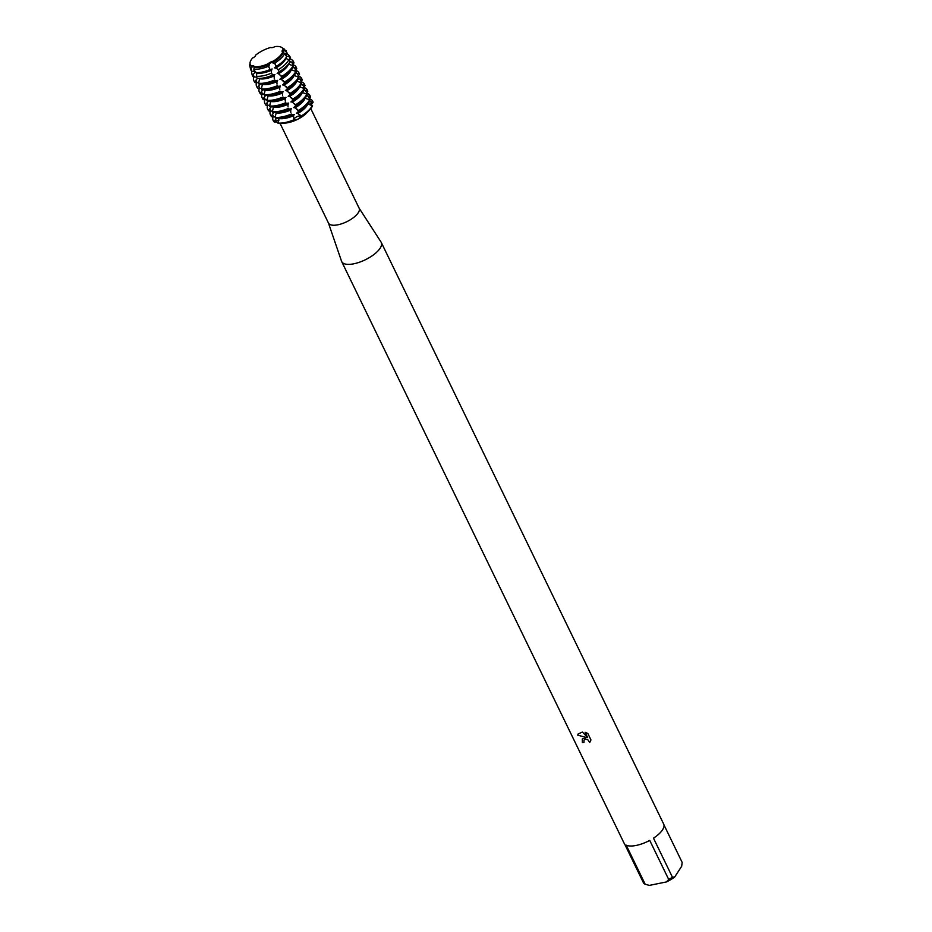 <?xml version="1.0" encoding="UTF-8"?>
<svg xmlns="http://www.w3.org/2000/svg" width="932" height="932" viewBox="0 0 932 932"><rect width="100%" height="100%" fill="white"/><g stroke="black" fill="none" stroke-linecap="round" stroke-linejoin="round"><path stroke-width="1.4" d="M309.389 101.728L312.907 101.844L311.556 102.951A3.681 1.445 -25.9 0 0 309.098 104.617A3.681 1.445 154.1 0 1 311.556 102.951L313.105 102.252A21.984 8.656 -25.9 0 0 312.744 101.355A21.984 8.656 -25.9 0 1 312.849 101.553A21.984 8.656 -25.9 0 1 313.105 102.252L311.02 105.141M283.514 60.813A19.98 7.875 -25.9 0 0 285.844 57.982A19.98 7.875 -25.9 0 0 286.625 56.572L284.598 53.613A19.327 7.619 154.1 0 1 283.806 55.035A19.327 7.619 154.1 0 1 274.509 63.178L276.326 66.335A19.98 7.875 -25.9 0 0 283.514 60.813L282.408 61.931A17.766 7.002 -25.9 0 1 275.161 67.349L277.946 69.481L279.25 71.752A21.075 8.306 -25.9 0 0 286.823 65.939L285.169 67.617A17.766 7.002 -25.9 0 1 277.922 73.022L282.128 77.228A21.984 8.656 -25.9 0 0 290.027 71.158L287.93 73.302A17.766 7.002 -25.9 0 1 280.683 78.707L284.889 82.901A21.984 8.656 -25.9 0 0 292.788 76.843L290.691 78.975A17.766 7.002 -25.9 0 1 283.445 84.381L287.65 88.587A21.984 8.656 -25.9 0 0 295.549 82.517L293.44 84.661A17.766 7.002 -25.9 0 1 286.194 90.066L290.411 94.26A21.984 8.656 -25.9 0 0 298.298 88.202L296.201 90.334A17.766 7.002 -25.9 0 1 288.955 95.751L293.161 99.945A21.984 8.656 -25.9 0 0 301.059 93.876L298.962 96.019A17.766 7.002 -25.9 0 1 291.716 101.425L295.922 105.619A21.984 8.656 -25.9 0 0 303.82 99.561L301.712 101.693A17.766 7.002 -25.9 0 1 294.477 107.11L298.683 111.304A21.984 8.656 -25.9 0 0 306.581 105.234L304.473 107.378A17.766 7.002 -25.9 0 1 297.226 112.784L301.234 116.57L297.902 119.156L294.559 120.24L294.163 119.436A3.681 1.445 154.1 0 1 296.726 116.791A3.681 1.445 154.1 0 1 300.605 116.151L301.234 116.57A21.984 8.656 -25.9 0 0 309.133 110.5A21.984 8.656 -25.9 0 0 312.558 105.84L307.828 103.871M282.932 50.002L283.072 50.281A17.766 7.002 -25.9 0 0 283.002 49.862A17.766 7.002 154.1 0 1 283.072 50.281L283.328 50.829A17.766 7.002 -25.9 0 0 283.06 49.85A17.766 7.002 -25.9 0 0 283.037 49.792L283.06 49.85M283.153 50.142L282.827 52.239L283.153 50.142M279.728 56.176A17.766 7.002 -25.9 0 1 279.658 56.258A17.766 7.002 -25.9 0 1 272.412 61.663L272.808 62.491A17.766 7.002 -25.9 0 0 282.128 54.569A17.766 7.002 -25.9 0 0 283.025 52.798L282.769 52.262A17.766 7.002 154.1 0 1 281.86 54.021A17.766 7.002 154.1 0 1 274.078 61.023A17.766 7.002 154.1 0 1 272.54 61.955A17.766 7.002 -25.9 0 0 274.078 61.023A17.766 7.002 -25.9 0 0 281.86 54.021A17.766 7.002 -25.9 0 0 282.769 52.262L282.699 52.11M272.668 61.873L268.567 63.97L272.668 61.873M254.005 66.673L254.366 67.407A17.766 7.002 -25.9 0 0 268.952 64.459L268.696 63.912A17.766 7.002 154.1 0 1 265.434 65.228A17.766 7.002 154.1 0 1 260.622 66.58A17.766 7.002 154.1 0 1 254.098 66.871A17.766 7.002 -25.9 0 0 260.622 66.58A17.766 7.002 -25.9 0 0 265.434 65.228A17.766 7.002 -25.9 0 0 268.696 63.912L268.556 63.632A17.766 7.002 -25.9 0 1 258.234 66.661L258.013 66.685A18.092 7.13 -25.9 0 0 268.241 63.726A3.681 1.445 154.1 0 1 272.692 61.454A18.092 7.13 -25.9 0 0 279.81 56.095A18.092 7.13 -25.9 0 0 281.918 53.52A18.092 7.13 -25.9 0 0 282.78 51.889A3.681 1.445 154.1 0 1 282.116 51.458A3.681 1.445 154.1 0 1 283.142 49.594A18.092 7.13 -25.9 0 0 274.963 46.6A3.681 1.445 154.1 0 1 270.723 47.462A18.092 7.13 -25.9 0 0 255.589 55.174A3.681 1.445 154.1 0 1 252.607 57.994A18.092 7.13 -25.9 0 0 251.279 59.73A18.092 7.13 -25.9 0 0 251.419 65.753A3.681 1.445 154.1 0 1 253.842 66.032A3.681 1.445 154.1 0 1 253.83 66.638A18.092 7.13 -25.9 0 0 258.013 66.685M328.379 222.806A17.032 6.71 -25.9 0 0 328.495 223.109A17.032 6.71 -25.9 0 0 337.885 224.798A17.032 6.71 -25.9 0 0 353.694 217.436A17.032 6.71 -25.9 0 0 359.146 208.22L310.799 108.636M279.029 118.201L278.097 123.397A21.984 8.656 -25.9 0 0 282.641 123.374L286.136 122.989A17.032 6.71 -25.9 0 0 288.279 122.64A17.032 6.71 -25.9 0 0 306.663 113.017L309.133 110.5M328.425 222.969L341.543 261.24A21.984 8.656 -25.9 0 0 341.706 261.624A21.984 8.656 -25.9 0 0 353.81 263.791A21.984 8.656 -25.9 0 0 374.21 254.308A21.984 8.656 -25.9 0 0 381.258 242.413A21.984 8.656 -25.9 0 0 381.048 242.052L359.076 208.081M578.178 733.95L582.395 732.051L587.638 737.55L585.098 732.319L587.812 733.426L590.946 739.88L590.166 741.79L589.665 742.431L587.673 739.565L585.343 739.286L583.968 740.159L583.991 742.385A21.984 8.656 154.1 0 1 582.349 742.559L582.267 738.971L586.251 737.48L577.712 735.15L578.178 733.95L577.723 735.115L586.251 737.48M668.71 879.47L666.345 881.952L649.301 885.4L645.177 884.235L626.199 845.161A21.984 8.656 -25.9 0 0 636.241 845.429A21.984 8.656 -25.9 0 0 649.732 840.396L668.71 879.47A21.984 8.656 -25.9 0 0 672.461 877.257L653.483 838.171A21.984 8.656 -25.9 0 0 663.677 824.051L381.258 242.413M663.968 824.913L682.154 862.368L681.7 866.236L674.686 877.012L672.461 877.257M273.251 60.988L271.596 62.211M252.852 65.997L250.265 65.648M251.232 65.613A17.766 7.002 -25.9 0 0 252.281 66.65L252.024 66.102A17.766 7.002 154.1 0 1 251.57 65.776A17.766 7.002 -25.9 0 0 252.024 66.102L251.885 65.823M282.641 123.374A21.984 8.656 -25.9 0 0 285.413 122.931A21.984 8.656 -25.9 0 0 294.256 120.135L294.046 119.715A21.984 8.656 154.1 0 1 285.215 122.523A21.984 8.656 154.1 0 1 277.899 122.989M583.98 740.148L585.366 739.251L587.696 739.542L589.676 742.431M589.688 742.408L590.177 741.756M582.267 738.971L582.372 742.536A21.925 8.633 -25.9 0 0 583.98 742.361M585.133 732.331L587.638 737.55M269.418 63.318L267.612 63.865M278.272 122.104L274.323 122.022L275.779 121.172A3.681 1.445 154.1 0 1 279.041 120.1A3.681 1.445 -25.9 0 0 275.779 121.172L274.125 121.603A21.984 8.656 154.1 0 1 273.099 120.344A21.984 8.656 154.1 0 1 273.123 116.733M254.063 66.906L251.85 66.09L254.063 66.906M283.712 48.592L282.547 50.864M273.204 120.543A21.984 8.656 -25.9 0 0 274.323 122.022A21.984 8.656 -25.9 0 1 273.297 120.752A21.984 8.656 -25.9 0 1 273.204 120.543M341.706 261.624L624.125 843.25A21.984 8.656 -25.9 0 0 624.626 844.019L643.604 883.093A21.984 8.656 -25.9 0 0 645.177 884.235M666.345 881.952A19.782 7.794 -25.9 0 0 674.686 877.012M278.097 123.397A21.984 8.656 -25.9 0 0 285.413 122.931A21.984 8.656 -25.9 0 0 294.256 120.135L294.163 119.436L294.559 120.24M276.385 66.254L274.358 67.885M255.613 71.682L251.547 71.286M249.846 66.254L250.743 69.574A19.98 7.875 -25.9 0 0 251.885 71.286L250.988 67.943A19.327 7.619 154.1 0 1 249.846 66.254A19.327 7.619 154.1 0 1 250.056 63.644M261.962 72.114A19.98 7.875 -25.9 0 0 270 69.562L268.591 66.195A19.327 7.619 154.1 0 1 260.704 68.712A19.327 7.619 154.1 0 1 254.191 69.108L255.298 72.533A19.98 7.875 -25.9 0 0 259.434 72.51A19.98 7.875 -25.9 0 0 261.962 72.114M275.569 68.176A17.766 7.002 -25.9 0 0 284.877 60.242A17.766 7.002 -25.9 0 0 285.786 58.483L285.67 58.238M254.075 71.426A17.766 7.002 -25.9 0 0 255.042 72.323L254.646 71.496M271.736 62.479L275.185 63.807M250.359 68.828L252.991 66.277M286.823 65.939A21.075 8.306 -25.9 0 0 289.27 62.945A21.075 8.306 -25.9 0 0 290.097 61.465L288.827 59.683A20.679 8.143 154.1 0 1 288.023 61.128A20.679 8.143 154.1 0 1 278.179 69.772M256.684 77.088L253.446 76.972L252.875 74.898A20.679 8.143 154.1 0 1 251.698 73.127A20.679 8.143 154.1 0 1 251.698 71.123M252.875 74.898L255.042 72.323M264.082 77.857A21.075 8.306 -25.9 0 0 272.552 75.166L271.608 73.115A20.679 8.143 154.1 0 1 263.302 75.748A20.679 8.143 154.1 0 1 256.416 76.191L257.057 78.3A21.075 8.306 -25.9 0 0 261.414 78.276A21.075 8.306 -25.9 0 0 264.082 77.857M279.25 71.752L277.946 69.481M279.076 71.752L277.119 73.57M251.698 73.127L252.246 75.177A21.075 8.306 -25.9 0 0 253.446 76.972M278.33 73.849A17.766 7.002 -25.9 0 0 287.639 65.927A17.766 7.002 -25.9 0 0 288.547 64.168L288.489 64.04M290.027 71.158A21.984 8.656 -25.9 0 0 292.59 68.036A21.984 8.656 -25.9 0 0 293.452 66.498L293.044 65.671A21.984 8.656 154.1 0 1 292.194 67.209A21.984 8.656 154.1 0 1 281.732 76.401M258.816 82.703L255.217 82.668L254.82 81.841A21.984 8.656 154.1 0 1 253.795 80.583A21.984 8.656 154.1 0 1 253.819 76.972M254.82 81.841L257.395 78.346M266.307 83.589A21.984 8.656 -25.9 0 0 275.15 80.781L274.742 79.954A21.984 8.656 154.1 0 1 265.911 82.762A21.984 8.656 154.1 0 1 258.583 83.228L258.991 84.055A21.984 8.656 -25.9 0 0 263.535 84.031A21.984 8.656 -25.9 0 0 266.307 83.589M282.128 77.228L280.707 75.166M281.825 77.426L279.868 79.243M253.795 80.583L254.191 81.41A21.984 8.656 -25.9 0 0 255.217 82.668M281.08 79.535A17.766 7.002 -25.9 0 0 290.4 71.601A17.766 7.002 -25.9 0 0 291.308 69.842L291.285 69.795M292.788 76.843A21.984 8.656 -25.9 0 0 295.351 73.721A21.984 8.656 -25.9 0 0 296.213 72.172L295.805 71.345A21.984 8.656 154.1 0 1 294.943 72.894A21.984 8.656 154.1 0 1 284.493 82.074M261.577 88.389L257.978 88.354L257.57 87.526A21.984 8.656 154.1 0 1 256.556 86.268A21.984 8.656 154.1 0 1 256.568 82.657M257.57 87.526L260.016 84.148M269.068 89.262A21.984 8.656 -25.9 0 0 277.899 86.466L277.503 85.639A21.984 8.656 154.1 0 1 268.661 88.435A21.984 8.656 154.1 0 1 261.344 88.913L261.752 89.74A21.984 8.656 -25.9 0 0 266.284 89.705A21.984 8.656 -25.9 0 0 269.068 89.262M284.889 82.901L283.468 80.839M284.586 83.111L282.629 84.929M256.556 86.268L256.952 87.095A21.984 8.656 -25.9 0 0 257.978 88.354M283.841 85.208A17.766 7.002 -25.9 0 0 293.161 77.286A17.766 7.002 -25.9 0 0 294.058 75.527L294.034 75.469M295.549 82.517A21.984 8.656 -25.9 0 0 298.112 79.395A21.984 8.656 -25.9 0 0 298.962 77.857L298.566 77.03A21.984 8.656 154.1 0 1 297.704 78.568A21.984 8.656 154.1 0 1 287.242 87.759M264.327 94.062L260.739 94.027L260.331 93.2A21.984 8.656 154.1 0 1 259.306 91.942A21.984 8.656 154.1 0 1 259.329 88.33M260.331 93.2L262.777 89.833M271.829 94.948A21.984 8.656 -25.9 0 0 280.66 92.14L280.264 91.313A21.984 8.656 154.1 0 1 271.422 94.12A21.984 8.656 154.1 0 1 264.106 94.586L264.502 95.414A21.984 8.656 -25.9 0 0 269.045 95.39A21.984 8.656 -25.9 0 0 271.829 94.948M287.65 88.587L286.217 86.525M287.347 88.796L285.39 90.602M259.306 91.942L259.713 92.769A21.984 8.656 -25.9 0 0 260.739 94.027M286.602 90.893A17.766 7.002 -25.9 0 0 295.91 82.96A17.766 7.002 -25.9 0 0 296.819 81.201L296.795 81.154M298.298 88.202A21.984 8.656 -25.9 0 0 300.861 85.08A21.984 8.656 -25.9 0 0 301.723 83.531L301.327 82.703A21.984 8.656 154.1 0 1 300.465 84.253A21.984 8.656 154.1 0 1 290.003 93.433M267.088 99.747L263.488 99.712L263.092 98.885A21.984 8.656 154.1 0 1 262.067 97.627A21.984 8.656 154.1 0 1 262.09 94.016M263.092 98.885L265.527 95.507M274.579 100.621A21.984 8.656 -25.9 0 0 283.421 97.825L283.013 96.998A21.984 8.656 154.1 0 1 274.183 99.794A21.984 8.656 154.1 0 1 266.867 100.272L267.263 101.099A21.984 8.656 -25.9 0 0 271.806 101.064A21.984 8.656 -25.9 0 0 274.579 100.621M290.411 94.26L288.978 92.198M290.108 94.47L288.151 96.287M262.067 97.627L262.475 98.454A21.984 8.656 -25.9 0 0 263.488 99.712M289.363 96.579A17.766 7.002 -25.9 0 0 298.671 88.645A17.766 7.002 -25.9 0 0 299.58 86.886L299.556 86.827M301.059 93.876A21.984 8.656 -25.9 0 0 303.622 90.765A21.984 8.656 -25.9 0 0 304.484 89.216L304.077 88.389A21.984 8.656 154.1 0 1 303.215 89.938A21.984 8.656 154.1 0 1 292.764 99.118M269.849 105.421L266.249 105.398L265.853 104.559A21.984 8.656 154.1 0 1 264.828 103.301A21.984 8.656 154.1 0 1 264.851 99.689M265.853 104.559L268.288 101.192M277.34 106.306A21.984 8.656 -25.9 0 0 286.182 103.51L285.775 102.671A21.984 8.656 154.1 0 1 276.944 105.479A21.984 8.656 154.1 0 1 269.616 105.945L270.024 106.772A21.984 8.656 -25.9 0 0 274.567 106.749A21.984 8.656 -25.9 0 0 277.34 106.306M293.161 99.945L291.739 97.883M292.858 100.155L290.901 101.961M264.828 103.301L265.224 104.128A21.984 8.656 -25.9 0 0 266.249 105.398M292.112 102.252A17.766 7.002 -25.9 0 0 301.432 94.318A17.766 7.002 -25.9 0 0 302.341 92.559L302.306 92.513M303.82 99.561A21.984 8.656 -25.9 0 0 306.383 96.439A21.984 8.656 -25.9 0 0 307.245 94.889L306.838 94.062A21.984 8.656 154.1 0 1 305.976 95.612A21.984 8.656 154.1 0 1 295.526 104.792M272.61 111.106L269.01 111.071L268.602 110.244A21.984 8.656 154.1 0 1 267.589 108.986A21.984 8.656 154.1 0 1 267.601 105.374M268.602 110.244L271.049 106.865M280.101 111.991A21.984 8.656 -25.9 0 0 288.932 109.184L288.536 108.357A21.984 8.656 154.1 0 1 279.693 111.153A21.984 8.656 154.1 0 1 272.377 111.63L272.785 112.457A21.984 8.656 -25.9 0 0 277.317 112.422A21.984 8.656 -25.9 0 0 280.101 111.991M295.922 105.619L294.5 103.569M295.619 105.829L293.662 107.646M267.589 108.986L267.985 109.813A21.984 8.656 -25.9 0 0 269.01 111.071M294.873 107.937A17.766 7.002 -25.9 0 0 304.193 100.004A17.766 7.002 -25.9 0 0 305.09 98.244L305.067 98.186M306.581 105.234A21.984 8.656 -25.9 0 0 309.133 102.124A21.984 8.656 -25.9 0 0 309.995 100.574L309.599 99.747A21.984 8.656 154.1 0 1 308.737 101.297A21.984 8.656 154.1 0 1 298.275 110.477M275.359 116.78L271.771 116.756L271.363 115.929A21.984 8.656 154.1 0 1 270.338 114.659A21.984 8.656 154.1 0 1 270.362 111.048M271.363 115.929L273.81 112.551M282.862 117.665A21.984 8.656 -25.9 0 0 291.693 114.869L291.297 114.042A21.984 8.656 154.1 0 1 282.454 116.838A21.984 8.656 154.1 0 1 275.138 117.304L275.534 118.131A21.984 8.656 -25.9 0 0 280.078 118.108A21.984 8.656 -25.9 0 0 282.862 117.665M298.683 111.304L297.25 109.242M298.38 111.514L296.423 113.331M270.338 114.659L270.746 115.486A21.984 8.656 -25.9 0 0 271.771 116.756M297.634 113.611A17.766 7.002 -25.9 0 0 306.943 105.689A17.766 7.002 -25.9 0 0 307.851 103.918M312.36 105.421A21.984 8.656 154.1 0 1 311.498 106.97A21.984 8.656 154.1 0 1 301.036 116.151M274.125 121.603L276.559 118.224M291.297 114.042L291.693 114.869M288.536 108.357L288.932 109.184M285.775 102.671L286.182 103.51M283.013 96.998L283.421 97.825M280.264 91.313L280.66 92.14M277.503 85.639L277.899 86.466M274.742 79.954L275.15 80.781M271.608 73.115L272.552 75.166M294.046 119.715L293.37 114.752A17.766 7.002 -25.9 0 1 283.06 117.781L280.078 118.108M294.244 114.438L292.031 114.741M290.807 112.527L290.621 109.067A17.766 7.002 -25.9 0 1 280.299 112.096L277.317 112.422M291.483 108.753L289.27 109.067M288.046 106.854L287.86 103.394A17.766 7.002 -25.9 0 1 277.538 106.411L274.567 106.749M288.722 103.079L286.508 103.382M285.285 101.169L285.099 97.709A17.766 7.002 -25.9 0 1 274.789 100.738L271.806 101.064M285.973 97.394L283.759 97.709M282.536 95.483L282.349 92.035A17.766 7.002 -25.9 0 1 272.028 95.052L269.045 95.39M283.212 91.72L280.998 92.023M279.775 89.81L279.588 86.35A17.766 7.002 -25.9 0 1 269.266 89.379L266.284 89.705M280.45 86.035L278.237 86.35M277.014 84.125L276.827 80.665A17.766 7.002 -25.9 0 1 266.505 83.694L263.535 84.031M277.689 80.362L275.476 80.665M274.253 78.451L274.066 74.991A17.766 7.002 -25.9 0 1 263.756 78.02L261.414 78.276M274.94 74.676L272.726 74.979M271.503 72.766L271.317 69.306A17.766 7.002 -25.9 0 1 260.995 72.335L259.434 72.51M272.179 68.991L269.93 69.539M268.742 67.092L269.546 63.586M312.558 105.84A21.984 8.656 -25.9 0 1 301.234 116.57L300.605 116.151A3.681 1.445 -25.9 0 0 296.726 116.791A3.681 1.445 -25.9 0 0 294.163 119.436L293.568 118.213M254.168 66.708L253.842 70.11M256.906 72.638L256.416 76.191M259.702 78.404L258.583 83.228M262.475 84.125L261.344 88.913M265.236 89.798L264.106 94.586M267.997 95.483L268.16 95.81A17.766 7.002 -25.9 0 0 282.745 92.862M268.148 95.81L266.867 100.272M270.746 101.157L269.616 105.945M273.507 106.842L272.377 111.63M276.268 112.527L275.138 117.304M309.599 99.747L305.09 98.244M306.838 94.062L302.341 92.559M304.077 88.389L299.58 86.886M301.327 82.703L296.819 81.201M298.566 77.03L294.058 75.527M295.805 71.345L291.308 69.842M293.044 65.671L288.547 64.168M288.827 59.683L285.786 58.483M285.623 53.905L282.512 52.262M282.676 51.144L286.136 50.596M282.338 47.975A19.327 7.619 154.1 0 1 284.528 49.419A19.327 7.619 154.1 0 1 285.052 50.584L287.126 53.322L285.821 55.419M286.508 56.398L289.339 56.304L290.621 58.029L289.13 60.114M289.84 61.99L293.592 62.083L293.999 62.91L292.1 65.461M292.834 67.652L296.353 67.756L296.76 68.595L294.861 71.147M295.595 73.325L299.114 73.442L299.51 74.269L297.611 76.82M298.357 79.01L301.875 79.127L302.271 79.954L300.372 82.505M301.106 84.684L304.624 84.8L305.032 85.627L303.133 88.191M303.867 90.369L307.385 90.486L307.793 91.313L305.894 93.864M306.628 96.043L310.146 96.159L310.542 96.986L308.643 99.549M309.203 98.745A21.984 8.656 154.1 0 1 312.651 101.145A21.984 8.656 154.1 0 1 312.907 101.844M279.181 118.527A17.766 7.002 -25.9 0 0 293.778 115.58M310.542 96.986A21.984 8.656 -25.9 0 0 310.298 96.287L309.89 95.46A21.984 8.656 154.1 0 1 310.146 96.159M306.442 93.072A21.984 8.656 154.1 0 1 309.89 95.46M276.431 112.854A17.766 7.002 -25.9 0 0 291.017 109.894M307.793 91.313A21.984 8.656 -25.9 0 0 307.537 90.602L307.141 89.775A21.984 8.656 154.1 0 1 307.385 90.486M303.681 87.387A21.984 8.656 154.1 0 1 307.141 89.775M273.67 107.168A17.766 7.002 -25.9 0 0 288.268 104.221M305.032 85.627A21.984 8.656 -25.9 0 0 304.776 84.929L304.38 84.101A21.984 8.656 154.1 0 1 304.624 84.8M300.92 81.701A21.984 8.656 154.1 0 1 304.38 84.101M270.909 101.495A17.766 7.002 -25.9 0 0 285.507 98.536M302.271 79.954A21.984 8.656 -25.9 0 0 302.026 79.243L301.618 78.416A21.984 8.656 154.1 0 1 301.875 79.127M298.17 76.028A21.984 8.656 154.1 0 1 301.618 78.416M299.51 74.269A21.984 8.656 -25.9 0 0 299.265 73.57L298.857 72.743A21.984 8.656 154.1 0 1 299.114 73.442M295.409 70.343A21.984 8.656 154.1 0 1 298.857 72.743M265.399 90.136A17.766 7.002 -25.9 0 0 279.984 87.177M296.76 68.595A21.984 8.656 -25.9 0 0 296.504 67.885L296.108 67.057A21.984 8.656 154.1 0 1 296.353 67.756M292.648 64.669A21.984 8.656 154.1 0 1 296.108 67.057M262.638 84.451A17.766 7.002 -25.9 0 0 277.235 81.492M293.999 62.91A21.984 8.656 -25.9 0 0 293.743 62.211L293.347 61.384A21.984 8.656 154.1 0 1 293.592 62.083M289.887 58.984A21.984 8.656 154.1 0 1 293.347 61.384M259.877 78.766A17.766 7.002 -25.9 0 0 274.474 75.818M290.621 58.029A21.075 8.306 -25.9 0 0 290.05 56.817L288.78 55.116A20.679 8.143 154.1 0 1 289.339 56.304M286.846 53.718A20.679 8.143 154.1 0 1 288.78 55.116M257.127 73.092A17.766 7.002 -25.9 0 0 271.713 70.133M287.126 53.322A19.98 7.875 -25.9 0 0 286.578 52.169L284.528 49.419M310.962 101.716L311.556 102.951A10.823 9.6 -171.3 0 0 311.975 103.72M300.011 114.927L301.001 116.954M275.185 119.948L275.779 121.172A10.823 9.297 -69.9 0 1 276.128 121.987M273.612 116.721L272.424 114.275M270.851 111.048L269.663 108.59M268.101 105.363L266.901 102.916M265.34 99.689L264.152 97.231M262.579 94.004L261.391 91.546M259.818 88.319L258.63 85.872M257.069 82.645L255.869 80.187M254.308 76.96L253.12 74.513M290.085 58.728L288.897 56.281M292.846 64.413L291.646 61.955M295.595 70.086L294.407 67.64M298.357 75.772L297.168 73.313M301.118 81.457L299.929 78.999M303.879 87.13L302.679 84.684M306.628 92.816L305.44 90.357M309.389 98.489L308.201 96.043M280.148 123.525L328.495 223.109"/></g></svg>
